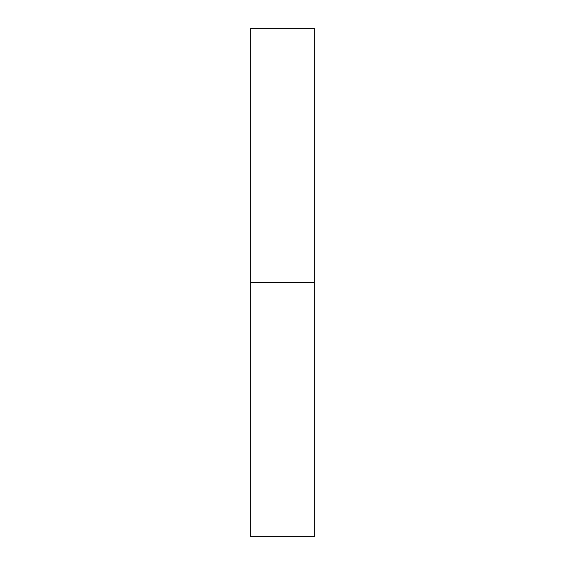 <?xml version="1.0" encoding="UTF-8"?>
<svg xmlns="http://www.w3.org/2000/svg" width="565" height="565" viewBox="0 0 565 565"><rect width="100%" height="100%" fill="white"/><g stroke="black" fill="none" stroke-linecap="round" stroke-linejoin="round"><path stroke-width="0.85" d="M250.719 282.5L314.281 282.5L314.281 28.25L250.719 28.25L250.719 536.75L314.281 536.75L314.281 282.5L250.719 282.5"/></g></svg>
